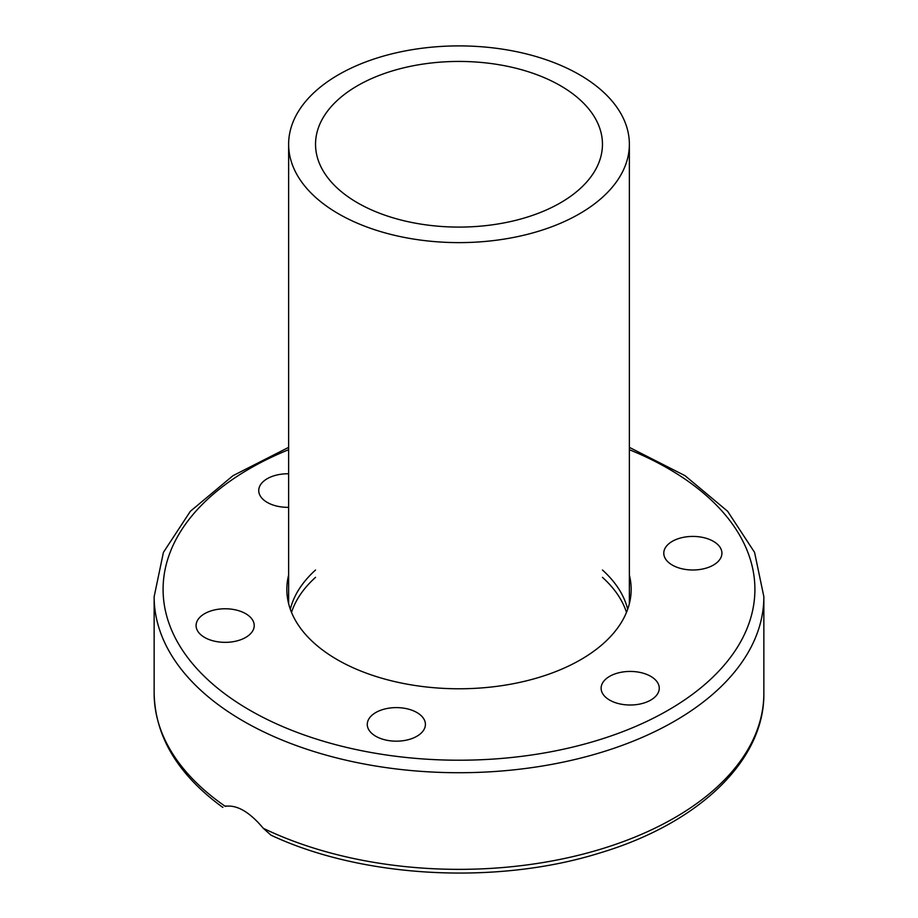 <?xml version="1.0" encoding="UTF-8"?>
<svg xmlns="http://www.w3.org/2000/svg" width="918" height="918" viewBox="0 0 918 918"><rect width="100%" height="100%" fill="white"/><g stroke="black" fill="none" stroke-linecap="round" stroke-linejoin="round"><path stroke-width="1.38" d="M424.414 728.743A29.066 16.788 180 0 1 392.548 741.033A29.066 16.788 180 0 1 367.269 724.394A29.066 16.788 180 0 1 368.267 720.056A29.066 16.788 180 0 1 400.133 707.755A29.066 16.788 180 0 1 425.413 724.394A29.066 16.788 180 0 1 424.414 728.743M232.679 641.774A29.066 16.788 180 0 1 196.085 625.571A29.066 16.788 180 0 1 217.635 609.345A29.066 16.788 180 0 1 254.217 625.56A29.066 16.788 180 0 1 232.679 641.774M288.631 507.333A29.066 16.788 180 0 1 267.253 502.421A29.066 16.788 180 0 1 258.738 490.545A29.066 16.788 180 0 1 288.631 473.78M685.321 536.996A29.066 16.788 180 0 1 721.915 553.198A29.066 16.788 180 0 1 700.365 569.424A29.066 16.788 180 0 1 663.783 553.21A29.066 16.788 180 0 1 685.321 536.996M650.747 676.348A29.066 16.788 180 0 1 659.262 688.225A29.066 16.788 180 0 1 641.315 703.727A29.066 16.788 180 0 1 609.632 700.09A29.066 16.788 180 0 1 601.118 688.225A29.066 16.788 180 0 1 619.065 672.71A29.066 16.788 180 0 1 650.747 676.348M222.913 807.163L222.718 807.358C178 774.7 155.142 736.695 154.144 693.342A304.856 176.015 180 0 0 225.254 806.337L225.954 805.935L225.254 806.337C236.833 804.558 249.512 811.879 263.294 828.3L270.925 835.128C362.323 878.124 496.879 885.308 600.12 852.879C698.07 823.63 764.648 760.896 763.856 693.342A304.856 176.015 180 0 1 587.99 852.822A304.856 176.015 180 0 1 263.294 828.3M288.367 602.564A172.159 99.396 180 0 1 288.631 601.428M629.369 601.428A172.159 99.396 180 0 1 629.633 602.564M629.369 575.081A172.159 99.396 180 0 1 631.159 589.39A172.159 99.396 180 0 1 524.878 681.213A172.159 99.396 180 0 1 337.262 659.663A172.159 99.396 180 0 1 286.841 589.379A172.159 99.396 180 0 1 288.631 575.081M626.489 612.386A170.369 98.364 -0 0 0 602.46 577.342M315.54 577.342A170.369 98.364 -0 0 0 291.511 612.386M338.535 213.814A170.369 98.364 180 0 1 288.631 144.264A170.369 98.364 180 0 1 459 45.9A170.369 98.364 180 0 1 629.369 144.264A170.369 98.364 180 0 1 524.201 235.134A170.369 98.364 180 0 1 338.535 213.814M560.439 85.695A143.46 82.827 0 0 0 404.104 67.737A143.46 82.827 0 0 0 315.54 144.264A143.46 82.827 0 0 0 459 227.09A143.46 82.827 0 0 0 602.46 144.264A143.46 82.827 0 0 0 560.439 85.695M154.144 693.342L154.144 596.711A304.856 176.015 0 0 0 243.431 721.169A304.856 176.015 0 0 0 575.666 759.324A304.856 176.015 0 0 0 763.856 596.711L754.573 552.384L727.63 511.28L685.035 475.685L629.369 447.364M629.369 449.705A295.894 170.828 180 0 1 685.413 699.367A295.894 170.828 180 0 1 249.776 710.188A295.894 170.828 180 0 1 288.631 449.705M290.317 609.265A170.369 98.364 180 0 1 315.54 570.021M602.46 570.021A170.369 98.364 180 0 1 627.683 609.265M763.856 693.342L763.856 596.711M288.631 447.364L232.965 475.696L190.37 511.28L163.415 552.384L154.144 596.711M629.369 603.7L629.369 144.264M288.631 603.7L288.631 144.264"/></g></svg>
